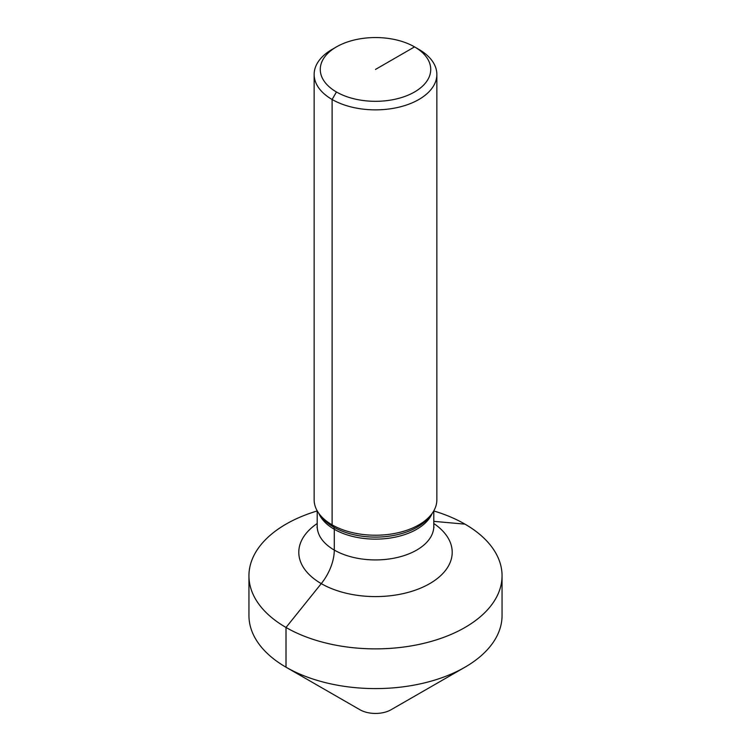<?xml version="1.0" encoding="UTF-8"?>
<svg xmlns="http://www.w3.org/2000/svg" width="751" height="751" viewBox="0 0 751 751"><rect width="100%" height="100%" fill="white"/><g stroke="black" fill="none" stroke-linecap="round" stroke-linejoin="round"><path stroke-width="1.13" d="M336.448 46.891A55.227 31.88 0 0 0 336.448 91.979L332.111 99.489A61.357 35.428 180 0 0 398.978 107.168A61.357 35.428 180 0 0 436.857 74.443A61.357 35.428 180 0 0 418.889 49.397L414.552 46.891A55.227 31.88 0 0 0 336.448 46.891L332.111 49.397A61.357 35.428 0 0 0 314.143 74.443A61.357 35.428 0 0 0 332.111 99.489L332.111 524.846L333.697 527.108A6.139 3.539 -60 0 1 334.279 529.277L334.279 550.07A36.818 21.253 -60 0 1 321.268 583.621L286.009 627.47L286.009 667.188A126.553 73.063 180 0 0 286.14 667.263A126.553 73.063 180 0 0 464.86 667.263A126.553 73.063 180 0 0 502.053 615.529L502.053 575.81A126.553 73.063 180 0 1 423.93 643.316A126.553 73.063 180 0 1 286.009 627.47L286.009 667.188A126.553 73.063 0 0 1 248.947 615.529L248.947 575.81A126.553 73.063 0 0 0 286.009 627.47A126.553 73.063 180 0 0 464.991 627.47A126.553 73.063 180 0 0 464.991 524.142A126.553 73.063 0 0 0 433.796 510.952A126.553 73.063 0 0 1 464.991 524.142A126.553 73.063 180 0 1 502.053 575.81M375.5 69.43L414.552 46.891A55.227 31.88 180 0 1 414.552 91.979A55.227 31.88 180 0 1 336.448 91.979L332.111 99.489L332.111 524.846L333.697 527.108A6.139 3.539 -60 0 1 334.279 529.277L334.279 550.07A36.818 21.253 -60 0 1 321.268 583.621L286.009 627.47A126.553 73.063 0 0 1 317.204 510.952A126.553 73.063 0 0 0 248.947 575.81M436.857 74.443L436.857 499.79A61.357 35.428 180 0 1 431.515 514.257A61.357 35.428 180 0 1 332.111 524.846A61.357 35.428 0 0 1 319.485 514.257A61.357 35.428 0 0 1 314.143 499.79L314.143 74.443M464.86 667.263L391.093 709.723A22.089 12.758 180 0 1 359.907 709.723A22.089 12.758 180 0 1 359.879 709.714M464.991 524.142L433.796 521.354M319.485 514.257L321.541 516.904A59.113 34.133 0 0 0 333.697 527.108A59.113 34.133 180 0 0 429.459 516.904L431.515 514.257M432.154 513.402A58.296 33.654 180 0 1 391.262 537.876A58.296 33.654 180 0 1 334.279 529.277A58.296 33.654 0 0 1 318.846 513.402M433.796 510.858L433.796 526.273A58.296 33.654 180 0 1 397.805 557.364A58.296 33.654 180 0 1 334.279 550.07A58.296 33.654 0 0 1 317.204 526.273L317.204 510.858M317.204 523.522A76.696 44.281 0 0 0 321.268 583.621A76.696 44.281 180 0 0 427.582 584.813A76.696 44.281 180 0 0 433.796 523.522M317.016 527.587L317.204 526.273M433.984 527.587L433.796 526.273M359.907 709.723L286.14 667.263"/></g></svg>
